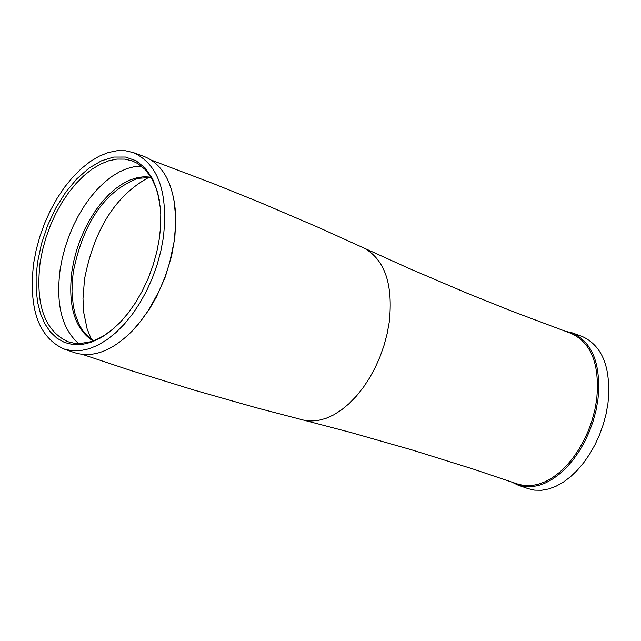<?xml version="1.0" encoding="UTF-8"?>
<svg xmlns="http://www.w3.org/2000/svg" width="641" height="641" viewBox="0 0 641 641"><rect width="100%" height="100%" fill="white"/><g stroke="black" fill="none" stroke-linecap="round" stroke-linejoin="round"><path stroke-width="0.96" d="M518.152 485.197L528.2 488.682L534.746 490.181L541.669 490.269L548.84 488.931L556.132 486.19L563.407 482.104L570.53 476.736L577.381 470.19L583.815 462.578L589.72 454.036L594.992 444.734L599.527 434.838L603.245 424.526L606.074 413.998L607.956 403.437C611.346 368.271 602.74 345.94 582.148 336.445L572.141 332.831C592.725 342.318 601.314 364.665 597.917 399.856L596.026 410.424L593.197 420.961L589.48 431.281L584.945 441.192L579.672 450.503L573.759 459.044L567.325 466.664L560.474 473.218L553.351 478.595L546.076 482.689L538.793 485.429L531.621 486.767L524.699 486.687L518.152 485.197L511.518 481.944M564.945 331.173L572.141 332.831M596.651 399.72C600.016 364.913 591.523 342.815 571.163 333.432L512.015 311.222L467.658 293.442L408.589 268.242L364.384 248.227C384.977 260.006 393.254 284.676 389.223 322.255L387.116 333.817L384.031 345.371L380.033 356.708L375.169 367.638L369.545 377.966L363.255 387.509L356.396 396.106L349.105 403.614L341.501 409.895L333.721 414.855L325.892 418.397L318.152 420.464L310.645 421.033L303.481 420.095L350.427 432.387L412.179 450.006L472.922 468.996L517.776 484.107L524.242 485.59L531.093 485.67L538.184 484.34L545.387 481.631L552.582 477.585L559.625 472.273L566.396 465.791L572.766 458.251L578.607 449.806L583.823 440.591L588.31 430.792L591.988 420.592L594.784 410.168L596.651 399.72M125.732 337.214L137.174 325.7L149.265 309.387L156.372 297.079L165.226 277.08L171.564 256.071L174.849 237.298L175.802 219.086L174.104 200.705M63.916 348.992L74.693 352.718C93.009 358.279 112.223 351.004 132.334 330.892L140.94 320.933L148.912 309.635L159.313 290.653L165.009 277.032L169.577 262.954L174.112 241.609L175.61 225.279L175.257 209.775C172.293 181.483 161.949 163.735 144.217 156.516L133.496 152.63L125.484 150.755L116.983 150.731L108.137 152.574L99.131 156.22L90.117 161.612L81.263 168.639L72.729 177.172L64.685 187.052L57.249 198.093L50.583 210.104L44.798 222.852L39.99 236.104L36.257 249.629L33.661 263.179C28.436 308.682 38.524 337.286 63.916 348.992L71.864 350.739L80.309 350.675L89.091 348.784L98.057 345.098L107.031 339.682L115.861 332.631L124.378 324.066L132.423 314.154L139.842 303.065L146.509 291.014L152.286 278.21L157.069 264.901L160.779 251.336L163.335 237.755C168.303 192.653 158.359 164.272 133.496 152.63M159.345 238.54L156.781 251.961L153.031 265.35L148.167 278.45L142.294 290.974L135.523 302.68L127.992 313.321L119.875 322.687L110.605 331.149L101.062 337.703L91.455 342.19L82.032 344.505L73.002 344.602L64.581 342.494L56.961 338.232L50.319 331.918L44.814 323.721L40.559 313.826L37.659 302.464L36.176 289.916L36.136 276.463L37.539 262.417L41.489 243.724L47.682 225.311L55.879 207.9L65.751 192.164L76.928 178.743L88.963 168.15L101.382 160.827L113.705 157.061L125.436 157.037L136.1 160.755L145.267 168.086L152.558 178.751L157.678 192.34L160.402 208.301L160.779 214.487L160.538 227.395L159.345 238.54M159.377 200.232L156.164 188.109L151.372 177.765L145.146 169.48L137.671 163.479L132.086 160.827L124.707 159.104L116.87 159.088L108.73 160.779L100.429 164.144L92.128 169.112L83.971 175.586L76.111 183.446L68.691 192.548L61.848 202.724L55.703 213.79L50.367 225.536L45.944 237.755L42.498 250.214L40.111 262.698C35.311 304.611 44.598 330.956 67.978 341.741L73.987 343.191L80.309 343.512L90.245 341.837L97.031 339.321L103.866 335.7L113.994 328.304M141.477 166.123L134.314 166.668L126.934 168.583L119.458 171.836L111.991 176.371L104.651 182.132L97.536 189.015L90.766 196.931L84.42 205.745L78.611 215.344L73.411 225.576L68.899 236.289L65.142 247.33L62.201 258.531L60.11 269.733C55.743 304.323 61.913 328.929 78.611 343.536M151.028 177.188L144.353 176.692L137.382 177.597L130.235 179.889L123.032 183.526L115.893 188.438L108.922 194.552L102.256 201.755L95.982 209.928L90.221 218.942L85.061 228.645L80.582 238.877L76.864 249.461L73.963 260.238L71.928 271.023C67.754 305.805 74.773 329.113 93.001 340.948M151.212 177.501L137.879 178.334C105.028 191.042 83.522 222.098 73.354 271.52L72.241 281.824L72 291.815L73.274 305.853L75.189 314.37L79.604 325.564L83.506 331.782L93.346 340.82M149.016 177.269C115.684 195.321 94.187 229.27 84.524 279.107L82.993 298.658L83.715 312.439L87.144 328.993L91.487 339.618M151.476 160.154L213.806 183.791L259.781 202.34L320.019 228.124L364.384 248.227M175.378 210.432L175.257 209.775M83.506 331.782L86.006 334.786M82.617 354.465L130.107 370.29L193.318 389.888L256.36 407.788L303.481 420.095M137.879 178.334L141.717 177.573M132.847 330.452L132.334 330.892"/></g></svg>
